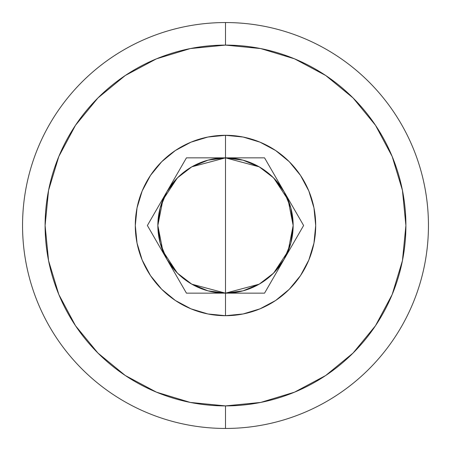 <?xml version="1.0" encoding="UTF-8"?>
<svg xmlns="http://www.w3.org/2000/svg" width="451" height="451" viewBox="0 0 451 451"><rect width="100%" height="100%" fill="white"/><g stroke="black" fill="none" stroke-linecap="round" stroke-linejoin="round"><path stroke-width="0.68" d="M191.675 284.085L177.666 273.334L166.915 259.325A67.65 67.65 0 0 0 191.669 284.085L207.99 290.844L225.5 293.15A67.65 67.65 0 0 1 166.915 191.675A67.65 67.65 0 0 1 225.5 157.85L225.5 293.15L191.855 284.192M191.399 283.927L178.139 273.802M177.204 272.872L162.89 251.122L157.85 225.573M157.85 225.427L162.89 199.878L177.204 178.128M178.139 177.198L191.371 167.09M191.855 166.808L225.5 157.85L186.443 157.85L147.387 225.5L186.443 293.15L225.5 293.15L225.5 315.7A90.2 90.2 0 0 1 135.3 225.5A90.2 90.2 0 0 1 225.5 135.3L225.5 157.85L225.5 135.3L207.905 137.031L190.982 142.166L175.388 150.499L161.717 161.717L150.499 175.388L142.166 190.982L137.031 207.905L135.3 225.5L137.031 243.095L142.166 260.018L150.499 275.612L161.717 289.283L175.388 300.501L190.982 308.834L207.905 313.969L225.5 315.7L243.095 313.969L260.018 308.834L275.612 300.501L289.283 289.283L300.501 275.612L308.834 260.018L313.969 243.095L315.7 225.5L313.969 207.905L308.834 190.982L300.501 175.388L289.283 161.717L275.612 150.499L260.018 142.166L243.095 137.031L225.5 135.3A90.2 90.2 0 0 1 315.7 225.5A90.2 90.2 0 0 1 225.5 315.7L225.5 293.15L264.557 293.15L303.613 225.5L264.557 157.85L225.5 157.85L207.99 160.156L191.675 166.915L177.666 177.666L166.921 191.664L160.156 207.99L157.85 225.5L160.156 243.01L166.909 259.314M225.5 22.55L225.5 45.1A180.4 180.4 0 0 1 405.9 225.5A180.4 180.4 0 0 1 225.5 405.9L225.5 428.45A202.95 202.95 0 0 0 428.45 225.5A202.95 202.95 0 0 0 225.5 22.55A202.95 202.95 0 0 1 428.45 225.5A202.95 202.95 0 0 1 225.5 428.45A202.95 202.95 0 0 1 22.55 225.5A202.95 202.95 0 0 1 225.5 22.55A202.95 202.95 0 0 0 22.55 225.5A202.95 202.95 0 0 0 225.5 428.45L225.5 405.9L190.305 402.433L156.463 392.167L125.277 375.497L97.94 353.06L75.503 325.723L58.833 294.537L48.567 260.695L45.1 225.5L48.567 190.305L58.833 156.463L75.503 125.277L97.94 97.94L125.277 75.503L156.463 58.833L190.305 48.567L225.5 45.1L260.695 48.567L294.537 58.833L325.723 75.503L353.06 97.94L375.497 125.277L392.167 156.463L402.433 190.305L405.9 225.5L402.433 260.695L392.167 294.537L375.497 325.723L353.06 353.06L325.723 375.497L294.537 392.167L260.695 402.433L225.5 405.9A180.4 180.4 0 0 1 45.1 225.5A180.4 180.4 0 0 1 225.5 45.1L225.5 22.55M259.145 284.192L225.5 293.15L186.443 293.15L147.387 225.5L186.443 157.85L225.5 157.85A67.65 67.65 0 0 1 284.085 191.675L273.334 177.666L259.325 166.915L243.01 160.156L225.5 157.85L264.557 157.85L303.613 225.5L264.557 293.15L225.5 293.15L243.01 290.844L259.325 284.085L273.334 273.334L284.079 259.336L290.844 243.01L293.15 225.5L290.844 207.99L284.091 191.686M225.5 293.15A67.65 67.65 0 0 0 284.085 259.325A67.65 67.65 0 0 1 225.5 293.15L225.5 157.85L259.145 166.808M259.601 167.073L272.861 177.198M273.796 178.128L288.11 199.878L293.15 225.427M293.15 225.573L288.11 251.122L273.796 272.872M272.861 273.802L259.629 283.91M284.085 259.325A67.65 67.65 0 0 0 259.331 166.915"/></g></svg>
